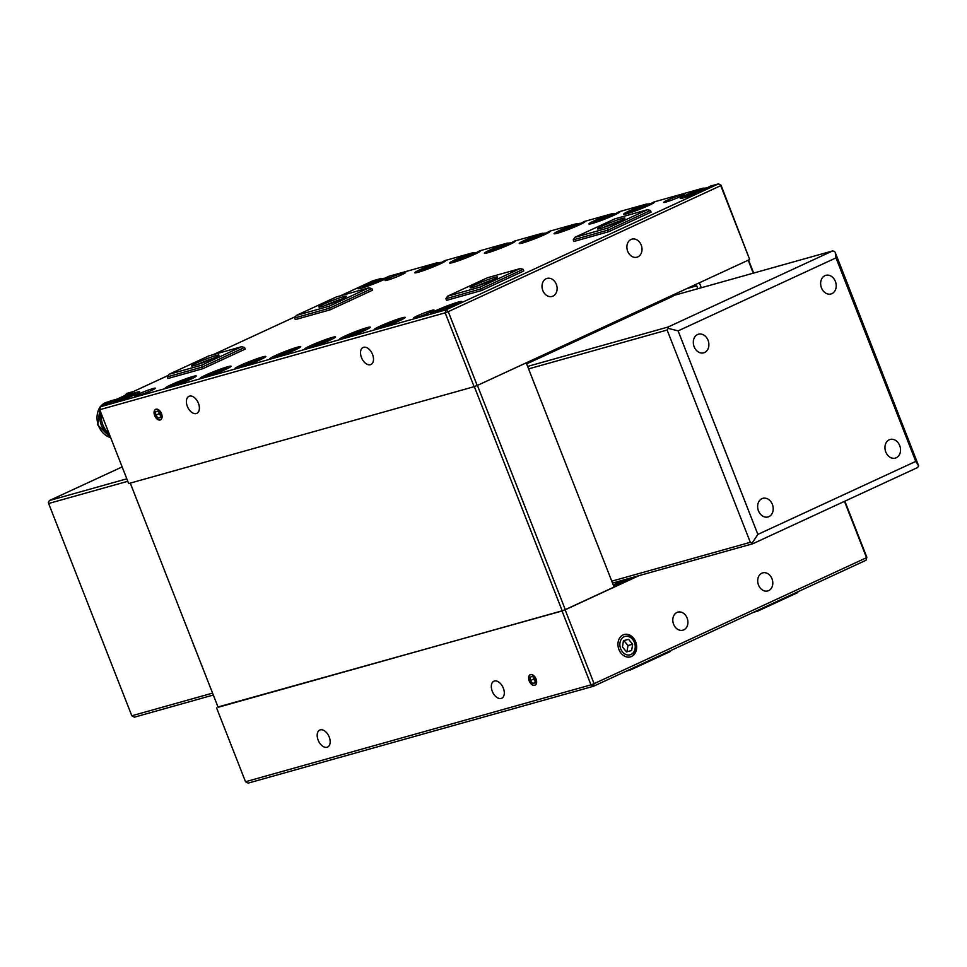 <?xml version="1.0" encoding="UTF-8"?>
<svg xmlns="http://www.w3.org/2000/svg" width="967" height="967" viewBox="0 0 967 967"><rect width="100%" height="100%" fill="white"/><g stroke="black" fill="none" stroke-linecap="round" stroke-linejoin="round"><path stroke-width="1.45" d="M835.379 281.421A9.67 7.627 74.3 0 0 825.818 275.341A9.67 7.627 74.3 0 0 821.466 287.864A9.67 7.627 74.3 0 0 831.04 293.956A9.67 7.627 74.3 0 0 835.379 281.421M708.062 340.299A9.67 7.627 74.3 0 0 698.488 334.207A9.67 7.627 74.3 0 0 694.137 346.742A9.67 7.627 74.3 0 0 703.71 352.822A9.67 7.627 74.3 0 0 708.062 340.299M772.379 504.436A9.67 7.627 74.3 0 0 762.818 498.343A9.67 7.627 74.3 0 0 758.466 510.866A9.67 7.627 74.3 0 0 768.028 516.958A9.67 7.627 74.3 0 0 772.379 504.436M899.709 445.557A9.67 7.627 74.3 0 0 890.136 439.465A9.67 7.627 74.3 0 0 885.784 452A9.67 7.627 74.3 0 0 895.357 458.08A9.67 7.627 74.3 0 0 899.709 445.557M835.984 257.887L835.186 252.327L918.65 465.889L915.749 461.404L835.984 257.887L678.109 330.883L757.862 534.413L915.749 461.404M122.144 466.916L49.462 500.519L126.81 478.822M527.619 366.42L667.955 327.064L832.623 250.924L674.035 295.394M611.785 581.167L750.307 542.318L667.121 330.037L528.586 368.886M127.777 481.3L48.628 503.493L131.814 715.773L212.571 693.121M918.65 465.889L917.538 467.569L752.858 543.72L612.522 583.077M213.32 695.031L134.377 717.176L131.814 715.773M48.628 503.493L48.35 502.199L49.462 500.519M667.955 327.064L668.233 328.357L667.121 330.037M678.109 330.883L668.233 328.357M834.606 251.432L832.623 250.924M750.307 542.318L752.278 542.825L757.862 534.413M752.278 542.825L752.858 543.72M696.107 284.286L697.848 288.722M699.383 282.775L701.329 287.743M753.269 273.178L748.192 260.208M748.579 260.026L753.68 273.057M477.408 385.422L565.284 609.621L562.19 610.793L218.119 707.288L130.267 483.113M526.217 362.843L614.081 587.054L565.284 609.621M562.19 610.793L474.326 386.607M536.056 679.003A5.802 3.53 -114.8 0 0 530.194 674.7A5.802 3.53 -114.8 0 0 529.203 680.925A5.802 3.53 -114.8 0 0 535.065 685.228A5.802 3.53 -114.8 0 0 536.056 679.003M329.215 737.011A9.368 5.705 -114.8 0 0 319.751 730.061A9.368 5.705 -114.8 0 0 318.143 740.118A9.368 5.705 -114.8 0 0 327.62 747.068A9.368 5.705 -114.8 0 0 329.215 737.011M503.348 688.178A9.368 5.705 -114.8 0 0 493.871 681.227A9.368 5.705 -114.8 0 0 492.276 691.284A9.368 5.705 -114.8 0 0 501.74 698.234A9.368 5.705 -114.8 0 0 503.348 688.178M771.992 578.786A9.368 7.398 74.3 0 0 762.709 572.887A9.368 7.398 74.3 0 0 758.503 585.023A9.368 7.398 74.3 0 0 767.774 590.934A9.368 7.398 74.3 0 0 771.992 578.786M687.114 618.034A9.368 7.398 74.3 0 0 677.831 612.135A9.368 7.398 74.3 0 0 673.612 624.283A9.368 7.398 74.3 0 0 682.895 630.182A9.368 7.398 74.3 0 0 687.114 618.034M635.67 641.822A11.604 9.162 74.3 0 0 624.174 634.521A11.604 9.162 74.3 0 0 618.953 649.558A11.604 9.162 74.3 0 0 630.448 656.859A11.604 9.162 74.3 0 0 635.67 641.822M216.572 707.88L245.521 781.735L590.982 684.854L562.032 610.999L217.998 706.974M562.032 610.999L565.127 609.814L594.076 683.681L866.541 557.681L844.469 501.353M639.054 575.631L565.127 609.814M635.573 576.61L613.924 586.618M798.343 591.55L797.606 592.662L757.705 611.12L753.462 612.304M844.856 501.184L866.855 557.294L866.009 560.268L593.533 686.256L248.072 783.137L245.521 781.735M671.025 650.428L670.276 651.54L630.387 669.986L626.145 671.183M757.33 610.515L757.705 611.12M594.076 683.681L590.982 684.854L593.533 686.256L594.076 683.681M866.855 557.294L866.009 560.268M154.647 415.556A5.802 3.53 -114.8 0 0 160.51 419.859A5.802 3.53 -114.8 0 0 161.501 413.634A5.802 3.53 -114.8 0 0 155.639 409.331A5.802 3.53 -114.8 0 0 154.647 415.556M361.477 357.548A9.368 5.705 -114.8 0 0 370.953 364.511A9.368 5.705 -114.8 0 0 372.549 354.442A9.368 5.705 -114.8 0 0 363.084 347.491A9.368 5.705 -114.8 0 0 361.477 357.548M187.356 406.382A9.368 5.705 -114.8 0 0 196.833 413.332A9.368 5.705 -114.8 0 0 198.428 403.275A9.368 5.705 -114.8 0 0 188.964 396.325A9.368 5.705 -114.8 0 0 187.356 406.382M627.704 251.299A9.368 7.398 74.3 0 0 636.987 257.198A9.368 7.398 74.3 0 0 641.206 245.062A9.368 7.398 74.3 0 0 631.922 239.151A9.368 7.398 74.3 0 0 627.704 251.299M542.825 290.547A9.368 7.398 74.3 0 0 552.097 296.446A9.368 7.398 74.3 0 0 556.315 284.31A9.368 7.398 74.3 0 0 547.044 278.399A9.368 7.398 74.3 0 0 542.825 290.547M168.85 387.574A16.584 1.281 -21.4 0 0 186.208 381.24A16.584 1.281 -21.4 0 0 196.228 376.006A16.584 1.281 -21.4 0 0 192.723 376.538A16.584 1.281 -21.4 0 0 175.365 382.872A16.584 1.281 -21.4 0 0 165.357 388.105A16.584 1.281 -21.4 0 0 168.85 387.574M439.344 262.649L437.737 262.601A16.584 1.281 -21.4 0 0 422.168 268.681A16.584 1.281 -21.4 0 0 414.746 272.791A16.584 1.281 -21.4 0 0 418.24 272.259A16.584 1.281 -21.4 0 0 435.597 265.913A16.584 1.281 -21.4 0 0 445.618 260.691A16.584 1.281 -21.4 0 0 444.868 260.594L441.23 262.528M203.674 377.807A16.584 1.281 -21.4 0 0 221.032 371.473A16.584 1.281 -21.4 0 0 231.053 366.239A16.584 1.281 -21.4 0 0 227.547 366.771A16.584 1.281 -21.4 0 0 210.19 373.105A16.584 1.281 -21.4 0 0 200.181 378.339A16.584 1.281 -21.4 0 0 203.674 377.807M474.168 252.883L472.561 252.834A16.584 1.281 -21.4 0 0 456.992 258.914A16.584 1.281 -21.4 0 0 449.57 263.024A16.584 1.281 -21.4 0 0 453.064 262.492A16.584 1.281 -21.4 0 0 470.421 256.158A16.584 1.281 -21.4 0 0 480.442 250.924A16.584 1.281 -21.4 0 0 479.692 250.828L476.054 252.762M238.498 368.04A16.584 1.281 -21.4 0 0 255.856 361.706A16.584 1.281 -21.4 0 0 265.877 356.472A16.584 1.281 -21.4 0 0 262.371 357.004A16.584 1.281 -21.4 0 0 245.014 363.338A16.584 1.281 -21.4 0 0 235.005 368.572A16.584 1.281 -21.4 0 0 238.498 368.04M508.993 243.116L507.385 243.068A16.584 1.281 -21.4 0 0 491.816 249.148A16.584 1.281 -21.4 0 0 484.394 253.257A16.584 1.281 -21.4 0 0 487.888 252.725A16.584 1.281 -21.4 0 0 505.245 246.392A16.584 1.281 -21.4 0 0 515.266 241.158A16.584 1.281 -21.4 0 0 514.517 241.061L510.878 242.995M273.323 358.273A16.584 1.281 -21.4 0 0 290.68 351.94A16.584 1.281 -21.4 0 0 300.701 346.706A16.584 1.281 -21.4 0 0 297.195 347.238A16.584 1.281 -21.4 0 0 279.838 353.584A16.584 1.281 -21.4 0 0 269.829 358.805A16.584 1.281 -21.4 0 0 273.323 358.273M543.817 233.349L542.209 233.301A16.584 1.281 -21.4 0 0 526.64 239.381A16.584 1.281 -21.4 0 0 519.219 243.491A16.584 1.281 -21.4 0 0 522.712 242.959A16.584 1.281 -21.4 0 0 540.07 236.625A16.584 1.281 -21.4 0 0 550.09 231.391A16.584 1.281 -21.4 0 0 549.341 231.294L545.702 233.228M308.147 348.507A16.584 1.281 -21.4 0 0 325.504 342.173A16.584 1.281 -21.4 0 0 335.525 336.939A16.584 1.281 -21.4 0 0 332.019 337.471A16.584 1.281 -21.4 0 0 314.662 343.817A16.584 1.281 -21.4 0 0 304.653 349.039A16.584 1.281 -21.4 0 0 308.147 348.507M578.641 223.582L577.033 223.534A16.584 1.281 -21.4 0 0 561.464 229.614A16.584 1.281 -21.4 0 0 554.043 233.724A16.584 1.281 -21.4 0 0 557.536 233.192A16.584 1.281 -21.4 0 0 574.894 226.858A16.584 1.281 -21.4 0 0 584.914 221.624A16.584 1.281 -21.4 0 0 584.165 221.528L580.526 223.462M342.971 338.74A16.584 1.281 -21.4 0 0 360.328 332.406A16.584 1.281 -21.4 0 0 370.349 327.172A16.584 1.281 -21.4 0 0 366.844 327.704A16.584 1.281 -21.4 0 0 349.486 334.05A16.584 1.281 -21.4 0 0 339.477 339.272A16.584 1.281 -21.4 0 0 342.971 338.74M613.465 213.816L611.857 213.767A16.584 1.281 -21.4 0 0 596.288 219.847A16.584 1.281 -21.4 0 0 588.867 223.957A16.584 1.281 -21.4 0 0 592.36 223.425A16.584 1.281 -21.4 0 0 609.718 217.091A16.584 1.281 -21.4 0 0 619.738 211.858A16.584 1.281 -21.4 0 0 618.989 211.761L615.35 213.707M377.795 328.985A16.584 1.281 -21.4 0 0 395.152 322.64A16.584 1.281 -21.4 0 0 405.173 317.406A16.584 1.281 -21.4 0 0 401.668 317.938A16.584 1.281 -21.4 0 0 384.31 324.283A16.584 1.281 -21.4 0 0 374.289 329.505A16.584 1.281 -21.4 0 0 377.795 328.985M648.289 204.049L646.681 204.001A16.584 1.281 -21.4 0 0 631.113 210.081A16.584 1.281 -21.4 0 0 623.691 214.19A16.584 1.281 -21.4 0 0 627.184 213.659A16.584 1.281 -21.4 0 0 644.542 207.325A16.584 1.281 -21.4 0 0 654.562 202.091A16.584 1.281 -21.4 0 0 653.813 201.994L650.175 203.94M387.392 280.188A11.048 0.858 -21.4 0 0 398.972 275.958A11.048 0.858 -21.4 0 0 405.644 272.476A11.048 0.858 -21.4 0 0 403.312 272.827A11.048 0.858 -21.4 0 0 391.744 277.046A11.048 0.858 -21.4 0 0 385.071 280.539A11.048 0.858 -21.4 0 0 387.392 280.188M415.75 317.768A11.048 0.858 -21.4 0 0 427.317 313.538A11.048 0.858 -21.4 0 0 434.002 310.056A11.048 0.858 -21.4 0 0 431.669 310.407A11.048 0.858 -21.4 0 0 420.089 314.638A11.048 0.858 -21.4 0 0 413.417 318.119A11.048 0.858 -21.4 0 0 415.75 317.768M112.232 403.457A16.584 1.281 -21.4 0 0 129.59 397.111A16.584 1.281 -21.4 0 0 139.599 391.889A16.584 1.281 -21.4 0 0 136.105 392.421A16.584 1.281 -21.4 0 0 118.748 398.755A16.584 1.281 -21.4 0 0 108.727 403.988A16.584 1.281 -21.4 0 0 112.232 403.457M434.352 313.115A16.584 1.281 -21.4 0 0 451.71 306.781A16.584 1.281 -21.4 0 0 461.718 301.547A16.584 1.281 -21.4 0 0 458.225 302.079A16.584 1.281 -21.4 0 0 440.867 308.425A16.584 1.281 -21.4 0 0 430.847 313.646A16.584 1.281 -21.4 0 0 434.352 313.115M382.727 278.532L381.107 278.472A16.584 1.281 -21.4 0 0 365.55 284.552A16.584 1.281 -21.4 0 0 358.116 288.662A16.584 1.281 -21.4 0 0 361.622 288.142A16.584 1.281 -21.4 0 0 378.979 281.796A16.584 1.281 -21.4 0 0 388.988 276.574A16.584 1.281 -21.4 0 0 388.238 276.477L384.6 278.411M704.846 188.19L703.227 188.142A16.584 1.281 -21.4 0 0 687.67 194.222A16.584 1.281 -21.4 0 0 680.236 198.332A16.584 1.281 -21.4 0 0 683.742 197.8A16.584 1.281 -21.4 0 0 701.099 191.466A16.584 1.281 -21.4 0 0 711.108 186.232A16.584 1.281 -21.4 0 0 710.358 186.135L706.72 188.069M665.985 202.055A11.048 0.858 -21.4 0 0 677.565 197.824A11.048 0.858 -21.4 0 0 684.237 194.343A11.048 0.858 -21.4 0 0 681.904 194.693A11.048 0.858 -21.4 0 0 670.336 198.924A11.048 0.858 -21.4 0 0 663.652 202.405A11.048 0.858 -21.4 0 0 665.985 202.055M343.225 296.736A14.735 1.136 158.6 0 1 346.331 296.265A14.735 1.136 158.6 0 1 337.435 300.906A14.735 1.136 158.6 0 1 321.999 306.551A14.735 1.136 158.6 0 1 318.892 307.01A14.735 1.136 158.6 0 1 327.789 302.369A14.735 1.136 158.6 0 1 343.225 296.736M194.681 365.417A14.735 1.136 -21.4 0 0 210.105 359.784A14.735 1.136 -21.4 0 0 219.001 355.143A14.735 1.136 -21.4 0 0 215.895 355.614A14.735 1.136 -21.4 0 0 200.471 361.247A14.735 1.136 -21.4 0 0 191.563 365.889A14.735 1.136 -21.4 0 0 194.681 365.417M494.488 277.481A14.735 1.136 158.6 0 1 497.594 277.009A14.735 1.136 158.6 0 1 488.698 281.663A14.735 1.136 158.6 0 1 473.262 287.296A14.735 1.136 158.6 0 1 470.155 287.767A14.735 1.136 158.6 0 1 479.064 283.113A14.735 1.136 158.6 0 1 494.488 277.481M600.592 228.417A14.735 1.136 -21.4 0 0 616.027 222.785A14.735 1.136 -21.4 0 0 624.924 218.131A14.735 1.136 -21.4 0 0 621.817 218.602A14.735 1.136 -21.4 0 0 606.382 224.235A14.735 1.136 -21.4 0 0 597.485 228.889A14.735 1.136 -21.4 0 0 600.592 228.417M137.157 395.89A11.048 0.858 -21.4 0 0 148.725 391.671A11.048 0.858 -21.4 0 0 155.409 388.178A11.048 0.858 -21.4 0 0 153.076 388.541A11.048 0.858 -21.4 0 0 141.508 392.759A11.048 0.858 -21.4 0 0 134.824 396.252A11.048 0.858 -21.4 0 0 137.157 395.89M168.234 375.438L100.568 406.732L446.017 309.851L718.493 183.863L721.056 185.265L749.691 259.519L720.741 185.652L448.265 311.652L477.214 385.507L749.691 259.519M477.214 385.507L474.12 386.679L445.183 312.825L99.722 409.706L128.671 483.56L474.12 386.679M329.034 306.273L368.923 287.828L336.19 297.002L296.301 315.447L329.034 306.273L330.085 309.851L295.261 319.618L294.621 317.974L296.301 315.447M703.227 188.142L653.813 201.994M646.681 204.001L618.989 211.761M611.857 213.767L584.165 221.528M577.033 223.534L549.341 231.294M542.209 233.301L514.517 241.061M507.385 243.068L479.692 250.828M472.561 252.834L444.868 260.594M437.737 262.601L388.238 276.477M381.107 278.472L373.044 280.732L340.444 295.817M295.564 316.572L213.115 354.696M721.056 185.265L718.493 183.863L710.358 186.135M368.923 287.828L371.884 288.589L372.537 290.221L330.085 309.851M608.678 231.717L651.117 212.099L650.477 210.455L608.038 230.086L608.678 231.717L573.854 241.484L573.213 239.852L574.894 237.326L607.627 228.139L647.515 209.694L614.782 218.88L574.894 237.326M480.297 287.018L520.186 268.572L487.453 277.747L447.564 296.204L480.297 287.018L480.708 288.952L523.147 269.334L523.8 270.978L481.348 290.596L446.524 300.362L445.884 298.718L480.708 288.952L481.348 290.596M201.704 365.151L241.605 346.706L208.872 355.88L168.971 374.326L201.704 365.151L202.115 367.085L167.291 376.852L167.944 378.496L202.768 368.729L245.207 349.099L244.566 347.455L202.115 367.085L202.768 368.729M607.627 228.139L608.038 230.086L573.213 239.852M620.234 220.923A14.735 1.136 -21.4 0 0 602.816 227.741M605.475 226.858A11.604 0.894 158.6 0 1 617.683 222.072M647.515 209.694L650.477 210.455M475.486 286.619A14.735 1.136 158.6 0 1 492.904 279.789M478.145 285.724A11.604 0.894 158.6 0 1 490.354 280.95M523.147 269.334L520.186 268.572M447.564 296.204L445.884 298.718M214.311 357.923A14.735 1.136 -21.4 0 0 196.905 364.752M199.553 363.858A11.604 0.894 158.6 0 1 211.761 359.071M244.566 347.455L241.605 346.706M168.971 374.326L167.291 376.852M371.884 288.589L329.445 308.207L294.621 317.974M324.223 305.874A14.735 1.136 158.6 0 1 341.641 299.045M326.882 304.98A11.604 0.894 158.6 0 1 339.091 300.193M100.568 406.732L99.722 409.706M445.183 312.825L448.265 311.652L446.017 309.851L445.183 312.825M613.392 585.289L626.858 579.052M613.223 584.854A14.735 1.136 -21.4 0 0 617.986 582.775L624.779 579.644M696.687 289.048L697.775 288.541M696.711 285.833L686.679 288.649M674.084 294.476L674.301 295.02A14.445 1.112 158.6 0 1 669.382 297.896L531.197 361.803A14.445 1.112 158.6 0 1 526.592 363.81M454.683 303.711A11.664 0.907 -21.4 0 0 442.862 308.014A11.664 0.907 -21.4 0 0 435.428 311.785A11.664 0.907 -21.4 0 0 437.882 311.483A11.664 0.907 -21.4 0 0 450.489 306.853A11.664 0.907 -21.4 0 0 457.089 303.287A11.664 0.907 -21.4 0 0 454.683 303.711M441.907 308.824L453.1 304.847L443.853 309.126L439.465 310.359L441.907 308.824L442.197 309.585M449.087 307.01L448.724 306.08M398.138 319.569A11.664 0.907 -21.4 0 0 386.317 323.872A11.664 0.907 -21.4 0 0 378.871 327.644A11.664 0.907 -21.4 0 0 381.324 327.342A11.664 0.907 -21.4 0 0 393.944 322.712A11.664 0.907 -21.4 0 0 400.543 319.146A11.664 0.907 -21.4 0 0 398.138 319.569M385.35 324.694L396.555 320.706L387.296 324.985L382.92 326.217L385.35 324.694L385.652 325.444M392.529 322.869L392.167 321.938M704.085 188.396A11.664 0.907 -21.4 0 0 692.263 192.687A11.664 0.907 -21.4 0 0 684.817 196.458A11.664 0.907 -21.4 0 0 687.271 196.168A11.664 0.907 -21.4 0 0 699.89 191.539A11.664 0.907 -21.4 0 0 706.478 187.973A11.664 0.907 -21.4 0 0 704.085 188.396M691.296 193.509L702.489 189.532L693.242 193.811L688.855 195.032L691.296 193.509L691.586 194.27M698.476 191.696L698.114 190.753M647.527 204.255A11.664 0.907 -21.4 0 0 635.706 208.546A11.664 0.907 -21.4 0 0 628.26 212.317A11.664 0.907 -21.4 0 0 630.714 212.027A11.664 0.907 -21.4 0 0 643.333 207.397A11.664 0.907 -21.4 0 0 649.933 203.832A11.664 0.907 -21.4 0 0 647.527 204.255M634.739 209.368L645.944 205.391L636.685 209.67L632.309 210.891L634.739 209.368L635.041 210.129M641.919 207.554L641.556 206.612M612.703 214.021A11.664 0.907 -21.4 0 0 600.882 218.312A11.664 0.907 -21.4 0 0 593.436 222.084A11.664 0.907 -21.4 0 0 595.89 221.794A11.664 0.907 -21.4 0 0 608.509 217.164A11.664 0.907 -21.4 0 0 615.109 213.598A11.664 0.907 -21.4 0 0 612.703 214.021M599.915 219.134L611.12 215.157L601.861 219.436L597.485 220.657L599.915 219.134L600.217 219.896M607.095 217.321L606.732 216.378M577.879 223.788A11.664 0.907 -21.4 0 0 566.058 228.079A11.664 0.907 -21.4 0 0 558.612 231.85A11.664 0.907 -21.4 0 0 561.065 231.56A11.664 0.907 -21.4 0 0 573.685 226.931A11.664 0.907 -21.4 0 0 580.285 223.365A11.664 0.907 -21.4 0 0 577.879 223.788M565.091 228.901L576.296 224.924L567.037 229.203L562.661 230.424L565.091 228.901L565.393 229.662M572.271 227.088L571.908 226.145M543.055 233.555A11.664 0.907 -21.4 0 0 531.234 237.846A11.664 0.907 -21.4 0 0 523.788 241.617A11.664 0.907 -21.4 0 0 526.241 241.327A11.664 0.907 -21.4 0 0 538.861 236.697A11.664 0.907 -21.4 0 0 545.461 233.132A11.664 0.907 -21.4 0 0 543.055 233.555M530.267 238.668L541.472 234.691L532.213 238.97L527.837 240.191L530.267 238.668L530.569 239.429M537.447 236.855L537.084 235.912M508.231 243.321A11.664 0.907 -21.4 0 0 496.409 247.612A11.664 0.907 -21.4 0 0 488.964 251.384A11.664 0.907 -21.4 0 0 491.429 251.094A11.664 0.907 -21.4 0 0 504.037 246.464A11.664 0.907 -21.4 0 0 510.636 242.898A11.664 0.907 -21.4 0 0 508.231 243.321M495.442 248.434L506.648 244.458L497.389 248.737L493.013 249.957L495.442 248.434L495.745 249.196M502.622 246.621L502.26 245.678M473.407 253.088A11.664 0.907 -21.4 0 0 461.585 257.379A11.664 0.907 -21.4 0 0 454.139 261.15A11.664 0.907 -21.4 0 0 456.605 260.86A11.664 0.907 -21.4 0 0 469.213 256.231A11.664 0.907 -21.4 0 0 475.812 252.665A11.664 0.907 -21.4 0 0 473.407 253.088M460.618 258.201L471.823 254.224L462.564 258.491L458.189 259.724L460.618 258.201L460.921 258.963M467.798 256.388L467.436 255.445M438.583 262.855A11.664 0.907 -21.4 0 0 426.761 267.146A11.664 0.907 -21.4 0 0 419.315 270.917A11.664 0.907 -21.4 0 0 421.781 270.627A11.664 0.907 -21.4 0 0 434.388 265.998A11.664 0.907 -21.4 0 0 440.988 262.432A11.664 0.907 -21.4 0 0 438.583 262.855M425.794 267.968L436.999 263.979L427.74 268.258L423.365 269.491L425.794 267.968L426.096 268.729M432.974 266.143L432.612 265.212M381.965 278.738A11.664 0.907 -21.4 0 0 370.143 283.029A11.664 0.907 -21.4 0 0 362.698 286.8A11.664 0.907 -21.4 0 0 365.151 286.498A11.664 0.907 -21.4 0 0 377.771 281.868A11.664 0.907 -21.4 0 0 384.358 278.303A11.664 0.907 -21.4 0 0 381.965 278.738M369.176 283.851L380.369 279.862L371.123 284.141L366.735 285.374L369.176 283.851L369.467 284.6M376.356 282.026L375.994 281.095M363.314 329.336A11.664 0.907 -21.4 0 0 351.492 333.639A11.664 0.907 -21.4 0 0 344.047 337.41A11.664 0.907 -21.4 0 0 346.5 337.108A11.664 0.907 -21.4 0 0 359.12 332.479A11.664 0.907 -21.4 0 0 365.719 328.913A11.664 0.907 -21.4 0 0 363.314 329.336M350.525 334.449L361.731 330.472L352.472 334.751L348.096 335.984L350.525 334.449L350.828 335.211M357.705 332.636L357.343 331.705M328.49 339.103A11.664 0.907 -21.4 0 0 316.668 343.406A11.664 0.907 -21.4 0 0 309.222 347.177A11.664 0.907 -21.4 0 0 311.676 346.875A11.664 0.907 -21.4 0 0 324.296 342.245A11.664 0.907 -21.4 0 0 330.895 338.68A11.664 0.907 -21.4 0 0 328.49 339.103M315.701 344.216L326.906 340.239L317.647 344.518L313.272 345.751L315.701 344.216L316.004 344.977M322.881 342.403L322.519 341.472M293.666 348.869A11.664 0.907 -21.4 0 0 281.844 353.173A11.664 0.907 -21.4 0 0 274.398 356.932A11.664 0.907 -21.4 0 0 276.852 356.642A11.664 0.907 -21.4 0 0 289.471 352.012A11.664 0.907 -21.4 0 0 296.071 348.446A11.664 0.907 -21.4 0 0 293.666 348.869M280.877 353.982L292.082 350.006L282.823 354.285L278.448 355.505L280.877 353.982L281.179 354.744M288.057 352.169L287.695 351.239M258.842 358.636A11.664 0.907 -21.4 0 0 247.02 362.939A11.664 0.907 -21.4 0 0 239.574 366.698A11.664 0.907 -21.4 0 0 242.028 366.408A11.664 0.907 -21.4 0 0 254.647 361.779A11.664 0.907 -21.4 0 0 261.247 358.213A11.664 0.907 -21.4 0 0 258.842 358.636M246.053 363.749L257.258 359.772L247.999 364.051L243.624 365.272L246.053 363.749L246.355 364.511M253.233 361.936L252.87 361.005M224.018 368.403A11.664 0.907 -21.4 0 0 212.196 372.694A11.664 0.907 -21.4 0 0 204.75 376.465A11.664 0.907 -21.4 0 0 207.204 376.175A11.664 0.907 -21.4 0 0 219.823 371.546A11.664 0.907 -21.4 0 0 226.423 367.98A11.664 0.907 -21.4 0 0 224.018 368.403M211.229 373.516L222.434 369.539L213.175 373.818L208.799 375.039L211.229 373.516L211.531 374.277M218.409 371.703L218.046 370.76M189.194 378.17A11.664 0.907 -21.4 0 0 177.372 382.461A11.664 0.907 -21.4 0 0 169.926 386.232A11.664 0.907 -21.4 0 0 172.38 385.942A11.664 0.907 -21.4 0 0 184.999 381.312A11.664 0.907 -21.4 0 0 191.599 377.746A11.664 0.907 -21.4 0 0 189.194 378.17M176.405 383.283L187.61 379.306L178.351 383.585L173.975 384.806L176.405 383.283L176.707 384.044M183.585 381.469L183.222 380.527M132.564 394.053A11.664 0.907 -21.4 0 0 120.742 398.344A11.664 0.907 -21.4 0 0 113.308 402.115A11.664 0.907 -21.4 0 0 115.762 401.825A11.664 0.907 -21.4 0 0 128.369 397.195A11.664 0.907 -21.4 0 0 134.969 393.629A11.664 0.907 -21.4 0 0 132.564 394.053M119.787 399.166L130.98 395.177L121.733 399.456L117.345 400.689L119.787 399.166L120.077 399.927M126.967 397.34L126.604 396.41M154.732 415.532A5.657 3.445 -114.8 0 0 160.135 419.847A5.657 3.445 -114.8 0 0 161.416 413.658A5.657 3.445 -114.8 0 0 156.013 409.343A5.657 3.445 -114.8 0 0 154.732 415.532M158.153 418.155L160.522 417.49L160.449 413.924L157.996 411.035L155.614 411.7L155.699 415.266L158.153 418.155L160.522 417.067M160.486 415.423L159.035 413.719L155.699 415.266M159.011 412.232L159.035 413.719M529.287 680.901A5.657 3.445 -114.8 0 0 534.691 685.216A5.657 3.445 -114.8 0 0 535.972 679.027A5.657 3.445 -114.8 0 0 530.569 674.712A5.657 3.445 -114.8 0 0 529.287 680.901M532.708 683.524L535.089 682.859L535.005 679.293L532.551 676.404L530.182 677.069L530.254 680.635L532.708 683.524L535.077 682.436M535.041 680.792L533.603 679.088L530.254 680.635M533.566 677.601L533.603 679.088M630.206 656.919A11.604 9.162 74.3 0 0 633.929 654.296A11.604 9.162 74.3 0 0 634.63 640.698A11.604 9.162 74.3 0 0 623.945 634.594M621.721 638.655A9.537 7.531 74.3 0 0 622.518 651.939A9.537 7.531 74.3 0 0 633.373 652.592A9.537 7.531 74.3 0 0 632.563 639.308A9.537 7.531 74.3 0 0 621.721 638.655M622.446 647.02L626.543 651.915L631.644 650.513L632.648 644.227L628.55 639.332L623.449 640.734L622.446 647.02M628.55 639.332L623.449 640.758M623.896 640.638L627.982 645.533L632.648 644.227M627.982 645.533L626.979 651.794M109.053 433.506A18.566 14.662 -105.7 0 1 101.366 413.888M109.767 435.331A18.337 14.469 -105.7 0 1 100.447 411.555M103.662 405.294A18.337 14.469 -105.7 0 1 108.933 401.643M105.258 404.557A18.566 14.662 -105.7 0 1 111.181 400.737L117.116 399.081M133.506 391.502L126.834 393.376L124.731 395.563M617.381 581.711L617.828 582.847M531.197 361.803L530.774 360.739M669.382 297.896L668.971 296.845M110.637 437.555A18.337 14.469 -105.7 0 1 98.138 424.61A18.337 14.469 -105.7 0 1 100.604 406.454A18.337 14.469 -105.7 0 1 106.866 402.199L109.017 401.595M435.428 311.785L434.908 312.957M457.089 303.287L458.273 303.807M378.871 327.644L378.351 328.816M400.543 319.146L401.716 319.666M684.817 196.458L684.298 197.643M706.478 187.973L707.663 188.48M628.26 212.317L627.74 213.502M649.933 203.832L651.117 204.339M593.436 222.084L592.916 223.268M615.109 213.598L616.293 214.106M558.612 231.85L558.092 233.035M580.285 223.365L581.469 223.873M523.788 241.617L523.268 242.802M545.461 233.132L546.645 233.639M488.964 251.384L488.444 252.568M510.636 242.898L511.821 243.406M454.139 261.15L453.62 262.335M475.812 252.665L476.997 253.173M419.315 270.917L418.796 272.102M440.988 262.432L442.173 262.939M362.698 286.8L362.178 287.973M384.358 278.303L385.543 278.822M344.047 337.41L343.527 338.583M365.719 328.913L366.892 329.433M309.222 347.177L308.703 348.35M330.895 338.68L332.08 339.199M274.398 356.932L273.879 358.116M296.071 348.446L297.256 348.954M239.574 366.698L239.054 367.883M261.247 358.213L262.432 358.721M204.75 376.465L204.23 377.65M226.423 367.98L227.608 368.487M169.926 386.232L169.406 387.416M191.599 377.746L192.784 378.254M113.308 402.115L112.788 403.299M134.969 393.629L136.154 394.137M110.685 437.664L97.752 425.009L100.205 406.708L106.866 402.199"/></g></svg>
